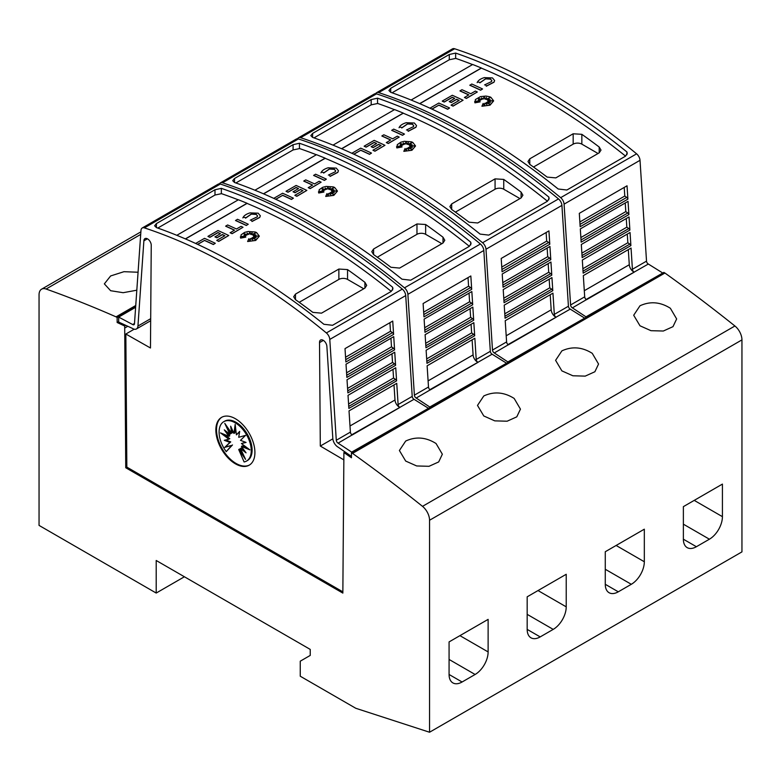 <?xml version="1.0" encoding="UTF-8"?>
<svg xmlns="http://www.w3.org/2000/svg" width="781" height="781" viewBox="0 0 781 781"><rect width="100%" height="100%" fill="white"/><g stroke="black" fill="none" stroke-linecap="round" stroke-linejoin="round"><path stroke-width="1.17" d="M632.415 269.279A2.45 1.416 -120 0 0 634.152 272.13A2.45 1.416 -120 0 0 634.221 272.169L586.502 299.719A2.45 1.416 60 0 1 586.424 299.679A2.45 1.416 60 0 1 584.696 296.829L583.319 275.615L631.048 248.055L632.415 269.279L646.522 261.137A2.45 1.416 -120 0 0 648.25 263.988A2.45 1.416 -120 0 0 648.328 264.027L586.121 299.474M375.651 93.681A6.141 3.544 60 0 1 376.54 92.714A6.141 3.544 60 0 1 378.697 92.607A613.612 354.271 60 0 1 469.684 133.99A613.612 354.271 60 0 1 560.67 197.661A6.141 3.544 60 0 1 564.087 204.153L570.589 304.971A2.45 1.416 -120 0 0 572.317 307.821A2.45 1.416 -120 0 0 572.395 307.86L586.404 317.115M646.522 261.137L640.02 160.31A6.141 3.544 -120 0 0 636.603 153.828A613.612 354.271 -120 0 0 545.616 90.157A613.612 354.271 -120 0 0 454.63 48.764A6.141 3.544 -120 0 0 452.472 48.881L376.54 92.714M541.272 92.666A613.612 354.271 60 0 1 626.909 151.953L627.25 153.398L625.454 156.2L566.879 190.017L558.2 189.002A613.612 354.271 -120 0 0 474.457 131.237A613.612 354.271 -120 0 0 390.715 92.314L388.918 90.518L390.715 88.312L449.29 54.494L455.645 53.079A613.612 354.271 60 0 1 541.272 92.666M628.305 249.647L629.291 264.73A6.141 3.544 -120 0 0 633.616 271.837A6.141 3.544 -120 0 0 633.801 271.944M429.94 108.178L438.815 103.053A613.612 354.271 60 0 1 449.592 108.003L447.64 109.262A613.612 354.271 -120 0 0 438.815 105.181L431.981 109.125M489.775 97.81L486.124 99.421L486.397 97.459L484.952 99.08L484.181 96.59L483.175 99.041L481.447 97.869L481.74 99.529L478.148 98.24L480.705 99.968L478.265 99.773L480.003 100.866L475.785 101.208L480.11 101.872L474.946 102.711L475.404 99.558L480.53 96.59L485.977 96.073L489.443 96.717L490.858 97.293L493.631 100.856L490.029 105.044L481.926 106.245L483.166 103.424L484.357 105.913L484.757 103.248A613.612 354.271 60 0 1 486.856 104.332L486.085 102.711L490.117 104.234L486.993 102.184L490.448 102.389L487.9 101.432L492.518 100.808L487.813 100.534L490.146 99.587L487.149 99.812L490.165 97.508L486.124 99.294M486.378 97.605L484.952 99.207L484.181 96.717L483.175 99.167L481.467 98.006M481.74 99.529L478.548 98.504M480.705 99.968L478.499 99.919M480.003 100.866L476.322 101.286M480.11 101.872L474.946 102.838L474.682 101.589M493.631 100.925L490.029 105.171L481.926 106.245M486.778 104.293L486.085 102.711M489.667 104.058L486.993 102.184M490.058 102.37L487.9 101.432M491.874 100.895L487.813 100.534M489.765 99.743L487.149 99.812M494.617 80.57L494.012 82.21L486.329 86.203L485.528 84.738L486.329 86.203M491.864 80.716L490.507 79.164L485.411 78.852L490.507 79.037L491.864 80.658L491.474 81.644M485.567 78.93L479.856 82.884M480.1 82.376L477.455 81.995L480.1 82.376M482.56 88.966L480.608 90.225A613.612 354.271 -120 0 0 469.83 85.275L471.783 84.016A613.612 354.271 60 0 1 482.56 88.966L480.608 90.098A613.612 354.271 -120 0 0 469.83 85.149M477.318 91.992L466.394 98.426A613.612 354.271 -120 0 0 464.441 97.508L468.815 94.852A613.612 354.271 -120 0 0 459.989 90.83L461.942 89.698A613.612 354.271 60 0 1 470.767 93.73L475.365 91.074A613.612 354.271 60 0 1 477.318 91.992L466.394 98.299A613.612 354.271 -120 0 0 464.441 97.381M468.698 94.931A613.612 354.271 -120 0 0 459.989 90.957L459.989 90.83M459.043 100.495A613.612 354.271 -120 0 0 456.67 99.392L451.223 102.536A613.612 354.271 -120 0 0 449.27 101.637L454.718 98.377A613.612 354.271 -120 0 0 452.297 97.274L444.233 101.93A613.612 354.271 -120 0 0 442.28 101.061L452.297 95.272A613.612 354.271 60 0 1 463.065 100.222L453.048 106.001A613.612 354.271 -120 0 0 451.096 105.084L459.16 100.427A613.612 354.271 -120 0 0 456.67 99.265L451.223 102.409A613.612 354.271 -120 0 0 449.27 101.52M454.591 98.445A613.612 354.271 -120 0 0 452.297 97.4L444.233 102.057A613.612 354.271 -120 0 0 442.28 101.179L442.28 101.061M463.065 100.222L453.048 106.128A613.612 354.271 -120 0 0 451.096 105.21L451.096 105.084M625.561 156.132A613.612 354.271 -120 0 0 541.272 97.918A613.612 354.271 -120 0 0 481.36 68.132L419.797 103.668M472.554 64.569A613.612 354.271 -120 0 0 455.645 58.341L455.645 53.079M455.977 58.36L449.29 59.756L392.072 92.793M484.308 77.622L492.46 77.915L494.627 80.511L494.012 82.083L486.329 86.086M554.315 314.372A2.45 1.416 -120 0 0 556.052 317.213A2.45 1.416 -120 0 0 556.121 317.262L508.402 344.811A2.45 1.416 60 0 1 508.324 344.772A2.45 1.416 60 0 1 506.596 341.922L505.219 320.708L552.948 293.148L554.315 314.372L568.422 306.23A2.45 1.416 -120 0 0 570.15 309.071A2.45 1.416 -120 0 0 570.228 309.12L508.021 344.567M297.551 138.774A6.141 3.544 60 0 1 298.44 137.807A6.141 3.544 60 0 1 300.597 137.69A613.612 354.271 60 0 1 391.584 179.083A613.612 354.271 60 0 1 482.57 242.754A6.141 3.544 60 0 1 485.987 249.237L492.489 350.064A2.45 1.416 -120 0 0 494.217 352.914A2.45 1.416 -120 0 0 494.295 352.953L508.304 362.208M568.422 306.23L561.92 205.403A6.141 3.544 -120 0 0 558.503 198.921A613.612 354.271 -120 0 0 467.516 135.25A613.612 354.271 -120 0 0 376.53 93.857A6.141 3.544 -120 0 0 374.372 93.964L298.44 137.807M463.172 137.749A613.612 354.271 60 0 1 548.809 197.046L549.15 198.481L547.354 201.293L488.779 235.11L480.1 234.095A613.612 354.271 -120 0 0 396.357 176.33A613.612 354.271 -120 0 0 312.615 137.407L310.818 135.611L312.615 133.405L371.19 99.587L377.545 98.172A613.612 354.271 60 0 1 463.172 137.749M550.205 294.74L551.191 309.813A6.141 3.544 -120 0 0 555.516 316.93A6.141 3.544 -120 0 0 555.701 317.037M351.84 153.271L360.715 148.146A613.612 354.271 60 0 1 371.492 153.096L369.54 154.345A613.612 354.271 -120 0 0 360.715 150.274L353.881 154.218M411.675 142.894L408.024 144.514L408.297 142.552L406.852 144.173L406.081 141.683L405.075 144.134L403.347 142.952L403.64 144.622L400.048 143.333L402.605 145.061L400.165 144.866L401.903 145.959L397.685 146.301L402.01 146.965L396.846 147.804L397.304 144.651L400.77 142.23L404.236 141.312L411.343 141.81L412.758 142.386L415.531 145.949L411.929 150.137L403.826 151.338L405.066 148.507L406.257 150.997L406.657 148.341A613.612 354.271 60 0 1 408.756 149.425L407.985 147.794L412.017 149.317L408.893 147.277L412.348 147.482L409.8 146.525L414.418 145.901L409.713 145.617L412.046 144.68L409.049 144.905L412.065 142.601L408.024 144.387M408.278 142.698L406.852 144.3L406.081 141.8L405.075 144.26L403.367 143.099M403.64 144.622L400.448 143.597M402.605 145.061L400.399 145.002M401.903 145.959L398.222 146.379M402.01 146.965L396.846 147.931L396.582 146.682M415.531 146.008L411.929 150.264L403.826 151.338M408.678 149.386L407.985 147.794M411.567 149.151L408.893 147.277M411.958 147.463L409.8 146.525M413.774 145.988L409.713 145.617M411.665 144.836L409.049 144.905M416.517 125.663L415.912 127.303L408.229 131.296L407.428 129.831L408.229 131.296M413.764 125.809L412.407 124.257L407.311 123.945L412.407 124.13L413.764 125.751L413.374 126.737M407.467 124.023L401.756 127.967M402 127.459L399.355 127.088L402 127.459M404.46 134.059L402.508 135.308A613.612 354.271 -120 0 0 391.73 130.368L393.683 129.109A613.612 354.271 60 0 1 404.46 134.059L402.508 135.191A613.612 354.271 -120 0 0 391.73 130.242M399.218 137.085L388.294 143.519A613.612 354.271 -120 0 0 386.341 142.601L390.715 139.945A613.612 354.271 -120 0 0 381.889 135.923L383.842 134.791A613.612 354.271 60 0 1 392.667 138.823L397.265 136.167A613.612 354.271 60 0 1 399.218 137.085L388.294 143.392A613.612 354.271 -120 0 0 386.341 142.474M390.598 140.014A613.612 354.271 -120 0 0 381.889 136.04L381.889 135.923M380.943 145.588A613.612 354.271 -120 0 0 378.57 144.485L373.123 147.629A613.612 354.271 -120 0 0 371.17 146.73L376.618 143.46A613.612 354.271 -120 0 0 374.197 142.367L366.133 147.023A613.612 354.271 -120 0 0 364.18 146.145L374.197 140.365A613.612 354.271 60 0 1 384.965 145.315L374.948 151.094A613.612 354.271 -120 0 0 372.996 150.177L381.06 145.52A613.612 354.271 -120 0 0 378.57 144.358L373.123 147.502A613.612 354.271 -120 0 0 371.17 146.603M376.491 143.528A613.612 354.271 -120 0 0 374.197 142.493L366.133 147.15A613.612 354.271 -120 0 0 364.18 146.272L364.18 146.145M384.965 145.315L374.948 151.221A613.612 354.271 -120 0 0 372.996 150.303L372.996 150.177M547.461 201.225A613.612 354.271 -120 0 0 463.172 143.011A613.612 354.271 -120 0 0 403.26 113.216L341.697 148.761M394.454 109.662A613.612 354.271 -120 0 0 377.545 103.424L377.545 98.172M377.877 103.443L371.19 104.849L313.972 137.886M406.208 122.715L414.36 123.007L416.527 125.595L415.912 127.176L408.229 131.169M476.215 359.455A2.45 1.416 -120 0 0 477.952 362.306A2.45 1.416 -120 0 0 478.021 362.345L430.302 389.904A2.45 1.416 60 0 1 430.224 389.865A2.45 1.416 60 0 1 428.496 387.015L427.119 365.801L474.848 338.241L476.215 359.455L490.322 351.313A2.45 1.416 -120 0 0 492.05 354.164A2.45 1.416 -120 0 0 492.128 354.203L429.921 389.66M219.451 183.867A6.141 3.544 60 0 1 220.34 182.9A6.141 3.544 60 0 1 222.497 182.783A613.612 354.271 60 0 1 313.484 224.176A613.612 354.271 60 0 1 404.47 287.847A6.141 3.544 60 0 1 407.887 294.33L414.389 395.157A2.45 1.416 -120 0 0 416.117 398.007A2.45 1.416 -120 0 0 416.195 398.046L430.204 407.291M490.322 351.313L483.82 250.496A6.141 3.544 -120 0 0 480.403 244.004A613.612 354.271 -120 0 0 389.416 180.343A613.612 354.271 -120 0 0 298.43 138.95A6.141 3.544 -120 0 0 296.272 139.057L220.34 182.9M385.072 182.842A613.612 354.271 60 0 1 470.709 242.139L471.05 243.574L469.254 246.386L410.679 280.203L402 279.188A613.612 354.271 -120 0 0 318.257 221.423A613.612 354.271 -120 0 0 234.515 182.49L232.718 180.694L234.515 178.498L293.09 144.68L299.445 143.255A613.612 354.271 60 0 1 385.072 182.842M472.105 339.833L473.091 354.906A6.141 3.544 -120 0 0 477.416 362.023A6.141 3.544 -120 0 0 477.601 362.13M273.74 198.364L282.615 193.239A613.612 354.271 60 0 1 293.392 198.189L291.44 199.438A613.612 354.271 -120 0 0 282.615 195.367L275.781 199.301M333.575 187.987L329.924 189.598L330.197 187.635L328.752 189.266L327.981 186.766L326.975 189.227L325.247 188.045L325.54 189.705L321.948 188.426L324.505 190.154L322.065 189.959L323.803 191.052L319.585 191.394L323.91 192.058L318.746 192.897L319.204 189.734L322.67 187.323L326.136 186.405L333.243 186.893L334.659 187.479L337.431 191.042L333.829 195.23L325.726 196.431L326.966 193.6L328.157 196.09L328.557 193.434A613.612 354.271 60 0 1 330.656 194.518L329.885 192.887L333.917 194.41L330.793 192.36L334.248 192.575L331.7 191.618L336.318 190.994L331.613 190.71L333.946 189.773L330.949 189.998L333.965 187.694L329.924 189.471M330.178 187.791L328.752 189.392L327.981 186.893L326.975 189.344L325.267 188.192M325.54 189.705L322.348 188.69M324.505 190.154L322.299 190.095M323.803 191.052L320.122 191.472M323.91 192.058L318.746 193.024L318.482 191.775M337.431 191.101L333.829 195.357L325.726 196.431M330.578 194.479L329.885 192.887M333.467 194.244L330.793 192.36M333.858 192.546L331.7 191.618M335.674 191.081L331.613 190.71M333.565 189.929L330.949 189.998M338.417 170.756L337.812 172.396L330.129 176.389L329.328 174.924L330.129 176.389M335.664 170.902L334.307 169.35L329.211 169.028L334.307 169.223L335.664 170.844L335.274 171.82M329.367 169.116L323.656 173.06M323.9 172.552L321.255 172.181L323.9 172.552M326.36 179.152L324.408 180.401A613.612 354.271 -120 0 0 313.63 175.452L315.583 174.202A613.612 354.271 60 0 1 326.36 179.152L324.408 180.274A613.612 354.271 -120 0 0 313.63 175.325M321.118 182.178L310.194 188.611A613.612 354.271 -120 0 0 308.241 187.684L312.615 185.038A613.612 354.271 -120 0 0 303.789 181.007L305.742 179.884A613.612 354.271 60 0 1 314.567 183.916L319.165 181.26A613.612 354.271 60 0 1 321.118 182.178L310.194 188.485A613.612 354.271 -120 0 0 308.241 187.567M312.498 185.107A613.612 354.271 -120 0 0 303.789 181.133L303.789 181.007M302.843 190.681A613.612 354.271 -120 0 0 300.47 189.578L295.023 192.722A613.612 354.271 -120 0 0 293.07 191.823L298.518 188.553A613.612 354.271 -120 0 0 296.097 187.46L288.033 192.116A613.612 354.271 -120 0 0 286.08 191.238L296.097 185.458A613.612 354.271 60 0 1 306.865 190.408L296.848 196.187A613.612 354.271 -120 0 0 294.896 195.27L302.96 190.613A613.612 354.271 -120 0 0 300.47 189.451L295.023 192.595A613.612 354.271 -120 0 0 293.07 191.696M298.391 188.621A613.612 354.271 -120 0 0 296.097 187.586L288.033 192.233A613.612 354.271 -120 0 0 286.08 191.365L286.08 191.238M306.865 190.408L296.848 196.314A613.612 354.271 -120 0 0 294.896 195.396L294.896 195.27M469.361 246.318A613.612 354.271 -120 0 0 385.072 188.104A613.612 354.271 -120 0 0 325.16 158.309L263.597 193.854M316.354 154.745A613.612 354.271 -120 0 0 299.445 148.517L299.445 143.255M299.777 148.536L293.09 149.942L235.872 182.969M328.108 167.808L336.26 168.091L338.427 170.688L337.812 172.269L330.129 176.262M134.498 323.48L132.672 324.535A2.45 1.416 -120 0 0 132.75 324.584A2.45 1.416 -120 0 0 133.981 324.701A2.45 1.416 -120 0 0 134.478 323.734L140.98 230.415A6.141 3.544 60 0 1 142.24 227.984A6.141 3.544 60 0 1 144.397 227.876A613.612 354.271 60 0 1 235.384 269.269A613.612 354.271 60 0 1 326.37 332.94A6.141 3.544 60 0 1 329.787 339.423L336.289 440.25A2.45 1.416 -120 0 0 338.017 443.091A2.45 1.416 -120 0 0 338.095 443.139L352.104 452.384M147.404 238.791L143.88 240.831L137.944 326.038A7.361 4.247 60 0 1 136.431 328.957A7.361 4.247 60 0 1 132.75 328.586A7.361 4.247 60 0 1 132.526 328.45L118.673 322.075L118.673 317.096L132.672 324.535M342.859 591.842L126.834 467.126L125.839 334.024L150.469 347.994L151.241 245.449A5.213 3.007 -120 0 0 147.56 238.879A5.213 3.007 -120 0 0 144.954 238.625A5.213 3.007 -120 0 0 143.88 240.831M323.363 340.389L319.527 342.605L320.308 446.049L343.865 459.892M351.45 456.397L338.251 447.23A7.361 4.247 60 0 1 338.017 447.103A7.361 4.247 60 0 1 332.833 438.561L326.888 346.491A5.213 3.007 -120 0 0 323.207 340.291A5.213 3.007 -120 0 0 320.6 340.028A5.213 3.007 -120 0 0 319.527 342.605M398.115 404.548A2.45 1.416 -120 0 0 399.852 407.399A2.45 1.416 -120 0 0 399.921 407.438L352.202 434.997A2.45 1.416 60 0 1 352.124 434.949A2.45 1.416 60 0 1 350.396 432.108L349.019 410.884L396.748 383.334L398.115 404.548L412.222 396.406A2.45 1.416 -120 0 0 413.95 399.257A2.45 1.416 -120 0 0 414.028 399.296L351.821 434.744M412.222 396.406L405.72 295.579A6.141 3.544 -120 0 0 402.303 289.097A613.612 354.271 -120 0 0 311.316 225.426A613.612 354.271 -120 0 0 220.33 184.043A6.141 3.544 -120 0 0 218.172 184.15L142.24 227.984M306.972 227.935A613.612 354.271 60 0 1 392.609 287.232L392.95 288.667L391.154 291.469L332.579 325.286L323.9 324.281A613.612 354.271 -120 0 0 240.157 266.516A613.612 354.271 -120 0 0 156.415 227.583L154.618 225.787L156.415 223.591L214.99 189.763L221.345 188.348A613.612 354.271 60 0 1 306.972 227.935M394.005 384.916L394.991 399.999A6.141 3.544 -120 0 0 399.316 407.116A6.141 3.544 -120 0 0 399.501 407.213M195.641 243.457L204.515 238.332A613.612 354.271 60 0 1 215.292 243.281L213.34 244.531A613.612 354.271 -120 0 0 204.515 240.45L197.681 244.394M255.475 233.08L251.824 234.69L252.097 232.728L250.652 234.349L249.881 231.859L248.875 234.31L247.147 233.138L247.44 234.798L243.848 233.519L246.405 235.237L243.965 235.042L245.703 236.145L241.485 236.477L245.81 237.141L240.646 237.98L241.104 234.827L244.57 232.416L248.036 231.498L255.143 231.986L256.558 232.562L259.331 236.126L255.729 240.323L247.626 241.524L248.866 238.693L250.057 241.183L250.457 238.527A613.612 354.271 60 0 1 252.556 239.611L251.785 237.98L255.817 239.503L252.693 237.453L256.148 237.668L253.6 236.702L258.218 236.077L253.513 235.803L255.846 234.866L252.849 235.091L255.865 232.787L251.824 234.564M252.078 232.884L250.652 234.476L249.881 231.986L248.875 234.437L247.167 233.285M247.44 234.798L244.248 233.783M246.405 235.237L244.199 235.188M245.703 236.145L242.022 236.565M245.81 237.141L240.646 238.107L240.382 236.858M259.331 236.194L255.729 240.441L247.626 241.524M252.478 239.572L251.785 237.98M255.367 239.328L252.693 237.453M255.758 237.639L253.6 236.702M257.574 236.165L253.513 235.803M255.465 235.013L252.849 235.091M260.317 215.839L259.712 217.479L252.029 221.482L251.228 220.017L252.029 221.482M257.564 215.995L256.207 214.433L251.111 214.121L256.207 214.316L257.564 215.927L257.174 216.913M251.267 214.199L245.556 218.153M245.8 217.645L243.155 217.274L245.8 217.645M248.26 224.245L246.308 225.494A613.612 354.271 -120 0 0 235.53 220.545L237.483 219.295A613.612 354.271 60 0 1 248.26 224.245L246.308 225.367A613.612 354.271 -120 0 0 235.53 220.418M243.018 227.271L232.094 233.695A613.612 354.271 -120 0 0 230.141 232.777L234.515 230.131A613.612 354.271 -120 0 0 225.689 226.099L227.642 224.977A613.612 354.271 60 0 1 236.467 228.999L241.065 226.344A613.612 354.271 60 0 1 243.018 227.271L232.094 233.578A613.612 354.271 -120 0 0 230.141 232.65M234.398 230.2A613.612 354.271 -120 0 0 225.689 226.226L225.689 226.099M224.743 235.774A613.612 354.271 -120 0 0 222.37 234.671L216.923 237.805A613.612 354.271 -120 0 0 214.97 236.916L220.418 233.646A613.612 354.271 -120 0 0 217.997 232.543L209.933 237.199A613.612 354.271 -120 0 0 207.98 236.331L217.997 230.541A613.612 354.271 60 0 1 228.765 235.491L218.748 241.28A613.612 354.271 -120 0 0 216.796 240.363L224.86 235.706A613.612 354.271 -120 0 0 222.37 234.544L216.923 237.688A613.612 354.271 -120 0 0 214.97 236.789M220.291 233.714A613.612 354.271 -120 0 0 217.997 232.67L209.933 237.326A613.612 354.271 -120 0 0 207.98 236.458L207.98 236.331M228.765 235.491L218.748 241.407A613.612 354.271 -120 0 0 216.796 240.48L216.796 240.363M391.261 291.401A613.612 354.271 -120 0 0 306.972 233.197A613.612 354.271 -120 0 0 247.06 203.402L185.497 238.947M238.254 199.838A613.612 354.271 -120 0 0 221.345 193.61L221.345 188.348M221.677 193.629L214.99 195.025L157.772 228.062M250.008 212.891L258.16 213.184L260.327 215.781L259.712 217.362L252.029 221.355M670.362 308.261L676.649 318.951L672.988 326.653L663.323 331.027L650.973 330.685L639.99 325.794L633.694 315.241L639.99 305.771C650.173 301.085 660.296 301.915 670.362 308.261M592.262 353.344L598.549 364.034L594.888 371.746L585.223 376.12L572.873 375.778L561.89 370.887L555.594 360.334L561.89 350.864C572.073 346.178 582.196 347.008 592.262 353.344M514.162 398.437L520.449 409.127L516.788 416.839L507.123 421.213L494.773 420.861L483.79 415.97L477.494 405.417L483.79 395.957C493.973 391.261 504.096 392.091 514.162 398.437M436.062 443.53L442.349 454.22L438.688 461.932L429.023 466.306L416.673 465.954L405.69 461.063L399.394 450.51L405.69 441.04C415.873 436.354 425.996 437.184 436.062 443.53M136.821 290.2L123.164 292.699L110.638 290.717L104.351 283.874L110.638 275.947L123.974 271.69L138.071 272.237M249.51 464.988A27.608 15.942 60 0 1 236.038 463.436A27.608 15.942 60 0 1 218.084 439.4A27.608 15.942 60 0 1 221.911 417.171M235.384 418.723A27.608 15.942 60 0 1 253.425 443.052A27.608 15.942 60 0 1 249.188 465.183A27.608 15.942 60 0 1 235.384 463.807A27.608 15.942 60 0 1 217.343 439.478A27.608 15.942 60 0 1 221.579 417.357A27.608 15.942 60 0 1 235.384 418.723M235.169 422.804A22.737 13.131 60 0 1 250.027 442.837A22.737 13.131 60 0 1 246.542 461.063A22.737 13.131 60 0 1 244.102 461.961L238.713 449.534L245.556 459.365L240.47 448.519L246.054 452.853L241.417 446.41L249.861 449.846L241.417 443.54L246.054 442.446L240.47 440.338L245.556 435.368L238.713 437.292L239.679 431.395L236.409 434.861L235.169 424.395L233.919 433.426L230.659 426.192L231.625 433.201L224.782 423.37L229.868 434.216L224.284 429.872L228.911 436.315L220.476 432.879L228.911 439.195L224.284 440.289L229.868 442.397L224.782 447.367L231.625 445.443L226.236 451.643A22.737 13.131 60 0 1 223.796 421.672A22.737 13.131 60 0 1 235.169 422.804M223.796 421.672L224.664 421.174A22.737 13.131 60 0 1 236.038 422.296A22.737 13.131 60 0 1 250.886 442.339A22.737 13.131 60 0 1 247.401 460.556L246.542 461.063M235.54 427.51L234.788 432.928L233.919 433.426M239.591 431.913L236.409 434.861M241.417 443.54L245.576 442.261M241.417 446.41L242.286 445.912L247.352 447.972M240.47 448.519L241.339 448.021L244.141 450.198M238.713 449.534L239.582 449.036L243.047 454.015M232.006 429.179L232.494 432.694L231.625 433.201M228.159 428.222L230.737 433.709L229.868 434.216M227.066 432.039L229.78 435.818L228.911 436.315M223.854 434.256L229.78 438.688L228.911 439.195M225.631 439.967L230.737 441.89L229.868 442.397M230.737 441.89L224.782 447.367M225.65 446.859L231.625 445.443M232.494 444.945L226.236 451.643M156.2 560.485L156.2 593.052L39.05 525.408L39.05 294.798A12.271 7.088 60 0 1 41.588 289.185A12.271 7.088 60 0 1 46.089 289.029A1411.306 814.817 60 0 1 116.066 316.861L117.15 317.486L117.15 322.504L124.696 326.009L125.751 467.751L342.849 593.091L343.904 452.531L351.45 457.773L351.45 452.765L352.534 453.39A1411.306 814.817 60 0 1 422.511 506.352A12.271 7.088 60 0 1 429.55 520.253L429.55 732.236L355.785 708.279L300.255 676.219L300.255 661.185L310.233 655.425L310.233 649.411L156.2 560.485M184.404 576.768L156.2 593.052M488.125 619.372L488.125 651.93A18.412 10.631 -60 0 1 475.112 674.481L462.088 681.998A18.412 10.631 -60 0 1 452.892 682.906A18.412 10.631 -60 0 1 449.075 674.481L449.075 641.914L488.125 619.372M566.225 574.279L566.225 606.847A18.412 10.631 -60 0 1 553.212 629.388L540.188 636.905A18.412 10.631 -60 0 1 530.992 637.813A18.412 10.631 -60 0 1 527.175 629.388L527.175 596.821L566.225 574.279M644.325 529.186L644.325 561.754A18.412 10.631 -60 0 1 631.312 584.295L618.288 591.813A18.412 10.631 -60 0 1 609.092 592.72A18.412 10.631 -60 0 1 605.275 584.295L605.275 551.728L644.325 529.186M722.425 484.093L722.425 516.661A18.412 10.631 -60 0 1 709.412 539.202L696.388 546.72A18.412 10.631 -60 0 1 687.192 547.637A18.412 10.631 -60 0 1 683.375 539.202L683.375 506.644L722.425 484.093M411.118 100.036L472.681 64.491A613.612 354.271 60 0 1 481.36 68.006L419.67 103.619M626.909 154.755L626.909 151.953M333.018 145.129L394.581 109.584A613.612 354.271 60 0 1 403.26 113.099L341.57 148.712M548.809 199.848L548.809 197.046M254.918 190.222L316.481 154.677A613.612 354.271 60 0 1 325.16 158.182L263.47 193.795M470.709 244.931L470.709 242.139M176.818 235.306L238.381 199.77A613.612 354.271 60 0 1 247.06 203.275L185.37 238.888M392.609 290.024L392.609 287.232M299.201 302.315L338.866 279.413A6.141 3.544 180 0 1 347.545 279.413L363.761 288.775M364.903 288.111L321.518 313.161L312.839 312.361A613.612 354.271 -120 0 0 295.482 299.65L293.685 296.76L295.482 294.095L338.866 269.045L347.545 269.591A613.612 354.271 60 0 1 364.903 282.302L366.699 285.368L364.903 288.111L364.903 282.302M204.515 240.45L197.564 244.346M213.34 244.531L213.34 244.404A613.612 354.271 -120 0 0 204.515 240.333M215.292 243.281L213.34 244.404M250.271 220.193L257.242 216.825M242.852 217.919C243.818 215.683 246.269 213.984 250.213 212.832M251.267 214.072L245.556 218.026M396.592 380.864L348.863 408.424L348.023 395.323L395.742 367.763L396.592 380.864A1.845 1.064 -120 0 0 395.537 379.39L348.736 406.403M395.586 365.342L347.867 392.892L347.018 379.761L394.747 352.202L395.586 365.342A1.845 1.064 -120 0 0 394.522 363.819L347.73 390.832M394.59 349.859L346.862 377.418L346.012 364.19L393.741 336.631L394.59 349.859A1.845 1.064 -120 0 0 393.487 348.238L346.725 375.241M393.595 334.414L345.866 361.974L345.007 348.629L392.736 321.069L393.595 334.414A1.845 1.064 -120 0 0 392.462 332.667L345.719 359.65M338.095 443.139L352.124 434.958M389.924 322.699L390.48 331.3L392.462 332.667M390.939 338.251L391.506 346.871L393.487 348.238M391.964 353.803L392.531 362.443L394.522 363.819M392.98 369.364L393.546 378.024L395.537 379.39M393.546 378.024L348.58 403.982M392.531 362.443L347.574 388.401M391.506 346.871L346.569 372.82M390.48 331.3L345.563 357.239M428.027 408.551L352.104 451.867M428.027 408.024L414.028 399.296M332.852 438.815L320.308 446.049M125.839 334.024L134.205 329.191M135.621 307.304L118.673 317.096M344.987 451.906L343.904 452.531M126.834 467.126L125.751 467.751M377.301 257.222L416.966 234.32A6.141 3.544 180 0 1 425.645 234.32L441.861 243.682M443.003 243.028L399.618 268.078L390.939 267.278A613.612 354.271 -120 0 0 373.582 254.567L371.785 251.667L373.582 249.012L416.966 223.962L425.645 224.498A613.612 354.271 60 0 1 443.003 237.209L444.799 240.275L443.003 243.028L443.003 237.209M282.615 195.367L275.664 199.253M291.44 199.438L291.44 199.311A613.612 354.271 -120 0 0 282.615 195.24M293.392 198.189L291.44 199.311M328.371 175.1L335.342 171.732M320.952 172.835C321.918 170.59 324.369 168.891 328.313 167.739M329.367 168.989L323.656 172.933M474.692 335.771L426.963 363.331L426.123 350.23L473.842 322.68L474.692 335.771A1.845 1.064 -120 0 0 473.637 334.297L426.836 361.32M473.686 320.249L425.967 347.799L425.118 334.668L472.847 307.109L473.686 320.249A1.845 1.064 -120 0 0 472.622 318.726L425.83 345.739M472.69 304.775L424.962 332.325L424.112 319.097L471.841 291.547L472.69 304.775A1.845 1.064 -120 0 0 471.587 303.145L424.825 330.148M471.695 289.331L423.966 316.881L423.107 303.536L470.836 275.976L471.695 289.331A1.845 1.064 -120 0 0 470.562 287.574L423.819 314.558M416.195 398.046L430.224 389.865M468.024 277.606L468.58 286.207L470.562 287.574M469.039 293.158L469.606 301.778L471.587 303.145M470.064 308.72L470.631 317.35L472.622 318.726M471.08 324.271L471.646 332.931L473.637 334.297M471.646 332.931L426.68 358.889M470.631 317.35L425.674 343.308M469.606 301.778L424.669 327.727M468.58 286.207L423.663 312.146M506.127 363.458L430.204 406.774M506.127 362.94L492.128 354.203M455.401 212.129L495.066 189.227A6.141 3.544 180 0 1 503.745 189.227L519.961 198.589M521.103 197.935L477.718 222.985L469.039 222.185A613.612 354.271 -120 0 0 451.682 209.474L449.885 206.574L451.682 203.919L495.066 178.869L503.745 179.415A613.612 354.271 60 0 1 521.103 192.126L522.899 195.191L521.103 197.935L521.103 192.126M360.715 150.274L353.764 154.16M369.54 154.345L369.54 154.228A613.612 354.271 -120 0 0 360.715 150.147M371.492 153.096L369.54 154.228M406.471 130.007L413.442 126.649M399.052 127.742C400.018 125.497 402.469 123.798 406.413 122.656M407.467 123.896L401.756 127.85M552.792 290.688L505.063 318.238L504.223 305.146L551.942 277.587L552.792 290.688A1.845 1.064 -120 0 0 551.737 289.204L504.936 316.227M551.786 275.156L504.067 302.716L503.218 289.575L550.947 262.016L551.786 275.156A1.845 1.064 -120 0 0 550.722 273.633L503.93 300.646M550.79 259.683L503.062 287.242L502.212 274.004L549.941 246.454L550.79 259.683A1.845 1.064 -120 0 0 549.687 258.062L502.925 285.055M549.795 244.238L502.066 271.788L501.207 258.443L548.936 230.893L549.795 244.238A1.845 1.064 -120 0 0 548.662 242.481L501.919 269.474M494.295 352.953L508.324 344.772M546.124 232.513L546.68 241.114L548.662 242.481M547.139 248.065L547.706 256.695L549.687 258.062M548.164 263.627L548.731 272.266L550.722 273.633M549.18 279.188L549.746 287.838L551.737 289.204M549.746 287.838L504.78 313.806M548.731 272.266L503.774 298.215M547.706 256.695L502.769 282.634M546.68 241.114L501.763 267.053M584.227 318.365L508.304 361.681M584.227 317.847L570.228 309.12M533.501 167.036L573.166 144.143A6.141 3.544 180 0 1 581.845 144.143L598.061 153.506M599.203 152.842L555.818 177.892L547.139 177.092A613.612 354.271 -120 0 0 529.782 164.381L527.985 161.491L529.782 158.826L573.166 133.776L581.845 134.322A613.612 354.271 60 0 1 599.203 147.033L600.999 150.098L599.203 152.842L599.203 147.033M438.815 105.181L431.864 109.067M447.64 109.262L447.64 109.135A613.612 354.271 -120 0 0 438.815 105.054M449.592 108.003L447.64 109.135M484.571 84.924L491.542 81.556M477.152 82.649C478.118 80.404 480.569 78.715 484.513 77.563M485.567 78.803L479.856 82.757M630.892 245.595L583.163 273.145L582.323 260.053L630.042 232.494L630.892 245.595A1.845 1.064 -120 0 0 629.837 244.111L583.036 271.134M629.886 230.063L582.167 257.623L581.318 244.482L629.047 216.933L629.886 230.063A1.845 1.064 -120 0 0 628.822 228.54L582.03 255.553M628.89 214.59L581.162 242.149L580.312 228.921L628.041 201.361L628.89 214.59A1.845 1.064 -120 0 0 627.787 212.969L581.025 239.972M627.895 199.145L580.166 226.705L579.307 213.35L627.036 185.8L627.895 199.145A1.845 1.064 -120 0 0 626.762 197.388L580.019 224.381M572.395 307.86L586.424 299.679M624.224 187.42L624.78 196.031L626.762 197.388M625.239 202.982L625.806 211.602L627.787 212.969M626.264 218.534L626.831 227.173L628.822 228.54M627.28 234.095L627.846 242.745L629.837 244.111M627.846 242.745L582.88 268.713M626.831 227.173L581.874 253.132M625.806 211.602L580.869 237.541M624.78 196.031L579.863 221.96M662.327 273.272L586.404 316.598M662.327 272.754L648.328 264.027M429.55 732.236L741.95 551.874L741.95 339.891A12.271 7.088 -120 0 0 734.911 325.989A1411.306 814.817 -120 0 0 664.934 273.028L663.85 272.403L351.45 452.765M664.934 273.028L352.534 453.39M135.748 305.498L116.066 316.861M135.66 306.806L117.15 317.486M118.673 321.626L117.15 322.504M125.819 325.365L124.696 326.009M636.603 153.828L560.67 197.661M584.696 296.829L570.589 304.971M558.503 198.921L482.57 242.754M506.596 341.922L492.489 350.064M480.403 244.004L404.47 287.847M428.496 387.015L414.389 395.157M150.684 318.677L137.944 326.038M402.303 289.097L326.37 332.94M350.396 432.108L336.289 440.25M459.921 635.646L488.125 651.93M449.075 659.447L475.112 674.481M449.075 674.481L462.088 681.998M538.021 590.563L566.225 606.847M527.175 614.354L553.212 629.388M527.175 629.388L540.188 636.905M616.121 545.47L644.325 561.754M605.275 569.271L631.312 584.295M605.275 584.295L618.288 591.813M694.221 500.377L722.425 516.661M683.375 524.178L709.412 539.202M683.375 539.202L696.388 546.72M295.482 299.65L295.482 294.095M338.866 279.413L338.866 269.045M347.545 279.413L347.545 269.591M394.991 399.999L349.995 425.977M405.72 295.579L329.787 339.423M156.415 227.583L156.415 223.591M214.99 195.025L214.99 189.763M220.33 184.043L144.397 227.876M373.582 254.567L373.582 249.012M416.966 234.32L416.966 223.962M425.645 234.32L425.645 224.498M473.091 354.906L428.095 380.884M483.82 250.496L407.887 294.33M234.515 182.49L234.515 178.498M293.09 149.942L293.09 144.68M298.43 138.95L222.497 182.783M451.682 209.474L451.682 203.919M495.066 189.227L495.066 178.869M503.745 189.227L503.745 179.415M551.191 309.813L506.195 335.791M561.92 205.403L485.987 249.237M312.615 137.407L312.615 133.405M371.19 104.849L371.19 99.587M376.53 93.857L300.597 137.69M529.782 164.381L529.782 158.826M573.166 144.143L573.166 133.776M581.845 144.143L581.845 134.322M629.291 264.73L584.295 290.708M640.02 160.31L564.087 204.153M390.715 92.314L390.715 88.312M449.29 59.756L449.29 54.494M454.63 48.764L378.697 92.607M734.911 325.989L422.511 506.352M741.95 339.891L429.55 520.253M140.707 234.407L46.089 289.029M127.791 326.273L124.696 328.059M150.674 320.737L136.431 328.957M140.883 231.859L41.588 289.185"/></g></svg>
